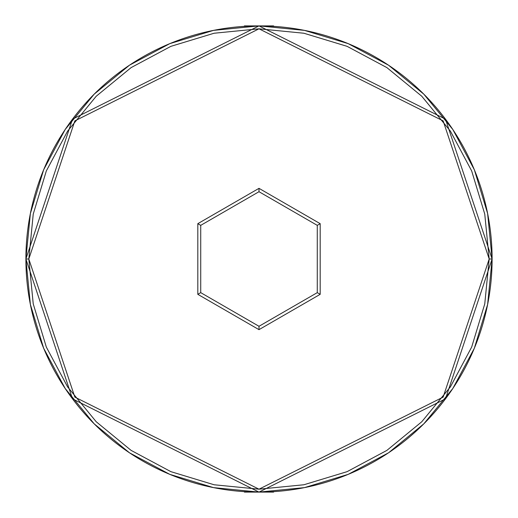 <?xml version="1.0" encoding="UTF-8"?>
<svg xmlns="http://www.w3.org/2000/svg" width="518" height="518" viewBox="0 0 518 518"><rect width="100%" height="100%" fill="white"/><g stroke="black" fill="none" stroke-linecap="round" stroke-linejoin="round"><path stroke-width="0.78" d="M492.1 259L489.186 259L443.149 397.112L259 489.186L74.851 397.112L28.814 259L33.236 303.904L46.335 347.086L67.605 386.888L96.231 421.769L131.112 450.395L170.914 471.665L214.096 484.764L259 489.186L303.904 484.764L347.086 471.665L386.888 450.395L421.769 421.769L450.395 386.888L471.665 347.086L484.764 303.904L489.186 259L484.764 214.096L471.665 170.914L450.395 131.112L421.769 96.231L386.888 67.605L347.086 46.335L303.904 33.236L259 28.814L214.096 33.236L170.914 46.335L131.112 67.605L96.231 96.231L67.605 131.112L46.335 170.914L33.236 214.096L28.814 259L25.9 259L72.52 398.86L259 492.1L445.48 398.86L492.1 259L445.48 119.14L259 25.9L72.52 119.14L25.9 259L28.814 259L74.851 120.888L259 28.814L443.149 120.888L489.186 259L492.1 259A233.1 233.1 0 0 1 259 492.1A233.1 233.1 0 0 1 25.9 259A233.1 233.1 0 0 1 259 25.9A233.1 233.1 0 0 1 492.1 259L487.619 213.526L474.358 169.794L452.861 129.558M320.189 294.328L259 329.655L197.811 294.328L197.811 223.672L259 188.345L320.189 223.672L320.189 294.328L320.189 223.672L259 188.345L259 191.712L317.275 225.356L317.275 292.644L259 326.288L200.725 292.644L200.725 225.356L259 191.712L317.275 225.356L320.189 223.672L317.275 225.356L317.275 292.644L320.189 294.328L317.275 292.644L259 326.288L259 329.655L320.189 294.328M25.9 259L30.381 304.474L43.642 348.206L65.138 388.442M258.922 492.1L213.526 487.619L169.794 474.358L129.494 452.816L94.172 423.828L65.184 388.506L94.172 423.828L129.435 452.771M259 492.1L244.431 492.1L273.569 492.1L273.569 491.647L273.569 492.1L259 492.1L304.474 487.619L348.206 474.358L388.435 452.861M492.1 259.078L487.619 304.474L474.358 348.206L452.816 388.506L423.828 423.828L388.617 452.738L423.828 423.828L452.771 388.565M452.816 129.494L423.828 94.172L388.565 65.229L423.828 94.172L452.771 129.435M388.565 65.229L423.828 94.172L388.506 65.184L348.206 43.642L304.474 30.381L259.078 25.9M259 25.9L273.569 25.9L244.431 25.9L244.431 26.353L244.431 25.9L259 25.9L213.526 30.381L169.794 43.642L129.565 65.138M129.383 65.262L94.172 94.172L129.383 65.262L94.172 94.172L65.229 129.435L94.172 94.172L129.435 65.229M65.184 129.494L43.642 169.794L30.381 213.526L25.9 258.922M65.184 388.506L94.172 423.828L65.229 388.565M388.617 452.738L423.828 423.828M94.172 94.172L65.229 129.435M244.431 492.1L244.431 491.647L244.431 492.1M273.569 25.9L273.569 26.353L273.569 25.9M259 191.712L259 188.345L197.811 223.672L200.725 225.356L259 191.712M200.725 225.356L197.811 223.672L197.811 294.328L200.725 292.644L200.725 225.356M200.725 292.644L197.811 294.328L259 329.655L259 326.288L200.725 292.644"/></g></svg>

